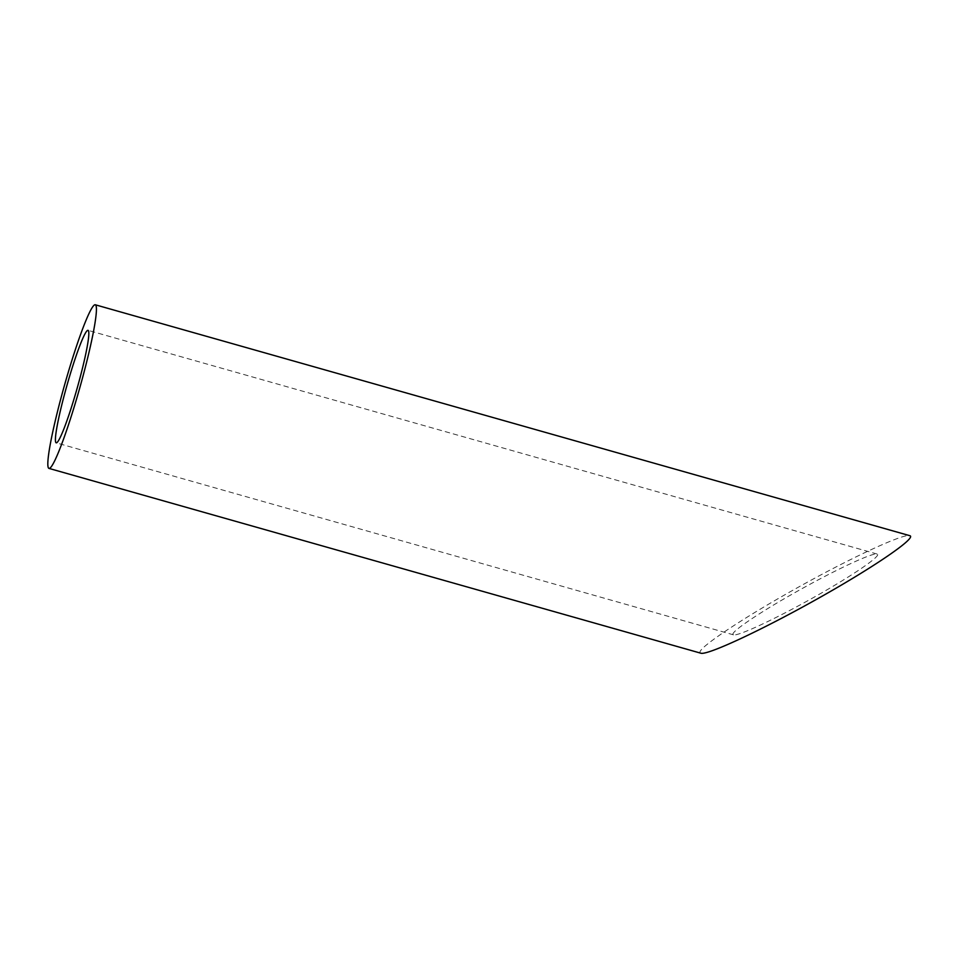 <?xml version="1.0" encoding="UTF-8"?>
<svg xmlns="http://www.w3.org/2000/svg" width="958" height="958" viewBox="0 0 958 958"><rect width="100%" height="100%" fill="white"/><g stroke="black" fill="none" stroke-linecap="round" stroke-linejoin="round"><path stroke-width="0.72" stroke-dasharray="4.79 3.59" d="M733.05 634.567C730.128 632.088 762.7 610.366 801.379 588.99C838.094 568.537 873.181 552.347 877.133 554.047C882.282 555.269 852.883 575.423 814.42 597.026C776.04 618.652 738.103 636.387 733.517 634.855L733.05 634.567M700.873 653.212L700.19 652.793C695.951 649.201 743.324 617.599 799.583 586.5C852.991 556.754 904.029 533.223 909.777 535.678M877.133 554.047L88.064 330.354M733.505 634.843L56.175 442.824"/><path stroke-width="1.44" d="M68.174 381.128A58.462 5.293 -74.2 0 0 56.175 442.824A58.462 5.293 -74.2 0 0 77.215 388.038A58.462 5.293 -74.2 0 0 88.064 330.354A58.462 5.293 -74.2 0 0 68.174 381.128M66.389 378.638A85.022 7.712 -74.2 0 0 48.93 468.39A85.022 7.712 -74.2 0 0 79.538 388.697A85.022 7.712 -74.2 0 0 95.309 304.788A85.022 7.712 -74.2 0 0 66.389 378.638M95.309 304.788L909.777 535.678C917.273 537.45 874.498 566.777 818.563 598.199C762.724 629.657 707.543 655.452 700.873 653.212M700.861 653.212L48.93 468.39"/></g></svg>
